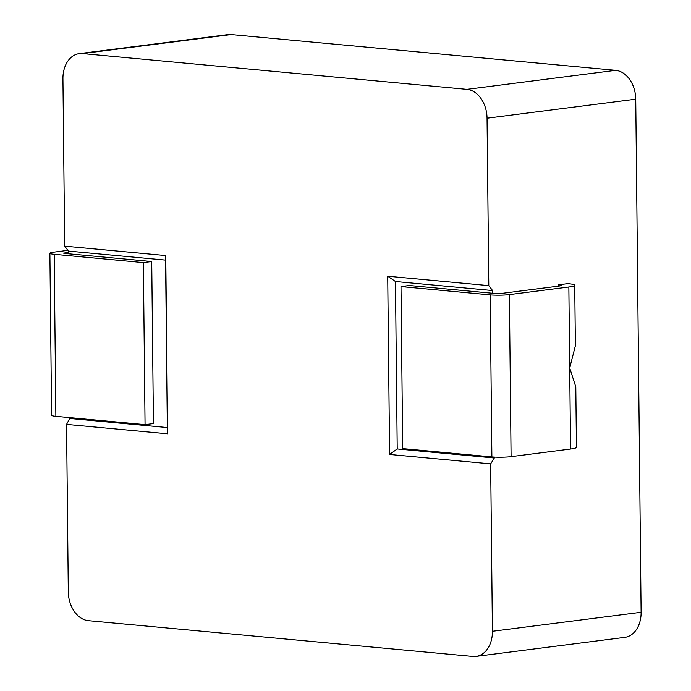 <?xml version="1.0" encoding="UTF-8"?>
<svg xmlns="http://www.w3.org/2000/svg" width="691" height="691" viewBox="0 0 691 691"><rect width="100%" height="100%" fill="white"/><g stroke="black" fill="none" stroke-linecap="round" stroke-linejoin="round"><path stroke-width="1.04" d="M151.726 261.535L143.365 262.606L145.058 424.628L153.428 423.557L151.726 261.535L68.495 253.787L68.461 251.083L64.686 246.16L62.933 78.731A27.174 19.676 -97.3 0 1 79.31 53.622A27.174 19.676 -97.3 0 1 82.471 53.57L466.943 89.355L615.638 70.335A27.174 19.676 82.7 0 1 635.737 99.184L641.11 612.269A27.174 19.676 82.7 0 1 624.742 637.378L476.047 656.398A27.174 19.676 -97.3 0 0 492.415 631.289L641.11 612.269M476.047 656.398A27.174 19.676 -97.3 0 1 472.877 656.45L88.413 620.665A27.174 19.676 -97.3 0 1 68.305 591.816L66.552 424.386L70.206 417.666M575.784 386.813L569.712 368.018L575.361 345.82M575.802 386.813L576.441 447.327A21.741 2.393 179.4 0 1 570.559 449.029L511.081 456.639A13.587 1.494 179.4 0 1 491.88 456.906L402.698 448.606L400.996 286.584L409.366 285.513L492.597 293.26L492.571 290.557L395.459 281.522L397.213 448.951L494.324 457.986L494.315 457.079M492.597 293.26L499.472 293.692L558.95 286.083A8.154 0.898 179.4 0 0 561.152 285.443A8.154 0.898 179.4 0 0 558.578 284.813L567.872 283.63A21.741 2.393 179.4 0 1 574.739 285.305A21.741 2.393 179.4 0 1 568.857 287.007L509.379 294.616A13.587 1.494 179.4 0 1 490.178 294.884L400.996 286.584M558.578 284.813L558.596 286.126M79.31 53.622L228.004 34.602A27.174 19.676 82.7 0 1 231.165 34.55L615.638 70.335M494.324 457.986L490.662 463.86L492.415 631.289M635.737 99.184L487.043 118.204L488.796 285.633L492.571 290.557M66.552 424.386L167.628 433.793L165.762 255.566L64.686 246.16M488.796 285.633L387.72 276.227L389.594 454.453L490.662 463.86M487.043 118.204A27.174 19.676 -97.3 0 0 466.943 89.355M70.214 418.513L167.326 427.548L165.572 260.118L68.461 251.083M389.594 454.453L397.213 448.951M387.72 276.227L395.459 281.522M165.762 255.566L165.572 260.118M167.628 433.793L167.326 427.548M68.478 252.474L63.477 253.113L68.487 253.58M67.908 250.358L53.57 252.189A13.587 1.494 -0.6 0 0 49.89 253.251A13.587 1.494 -0.6 0 0 54.183 254.305L143.365 262.606M49.89 253.251L51.583 415.282A13.587 1.494 -0.6 0 0 55.876 416.327L145.058 424.628M570.559 449.029L568.857 287.007M231.165 34.55L82.471 53.57M54.183 254.305L55.876 416.327M491.88 456.906L490.178 294.884M511.081 456.639L509.379 294.616M574.739 285.305L575.378 345.82"/></g></svg>

